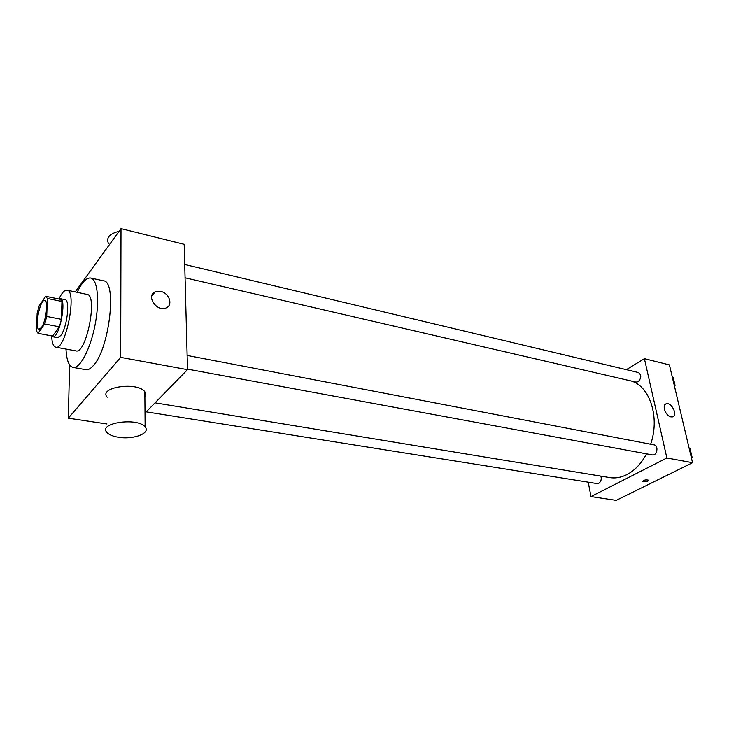 <?xml version="1.0" encoding="UTF-8"?>
<svg xmlns="http://www.w3.org/2000/svg" width="729" height="729" viewBox="0 0 729 729"><rect width="100%" height="100%" fill="white"/><g stroke="black" fill="none" stroke-linecap="round" stroke-linejoin="round"><path stroke-width="1.09" d="M41.389 327.603L39.074 329.207C34.044 328.888 39.986 298.817 44.77 300.439C48.615 300.448 46 321.726 41.389 327.603M46.729 316.441L47.367 298.471L45.708 296.284L39.111 305.888L37.152 313.224L36.45 330.948L38.036 333.317L44.706 323.968L46.729 316.441L61.427 319.338L61.947 301.469L47.367 298.471M38.036 333.317L52.588 336.06L59.404 326.811L44.706 323.968M45.708 296.284L60.215 299.291L61.947 301.469M61.427 319.338L59.404 326.811M51.504 335.859L52.725 336.743C59.249 339.058 67.168 298.999 60.252 298.653L58.812 298.999M60.252 298.653L65.045 299.646C70.403 299.701 67.05 327.913 60.707 335.586L57.536 337.655L52.725 336.743M51.659 336.06C51.987 342.812 53.363 346.521 55.769 347.177C65.637 350.713 77.511 290.661 67.041 290.169C64.562 289.86 61.883 292.766 59.003 298.89M55.769 347.177L75.98 350.886C86.314 354.476 98.06 295.035 87.134 294.434L67.041 290.169M65.993 349.054C66.558 360.172 68.909 366.295 73.046 367.425C79.88 368.929 90.25 349.537 94.989 325.307C99.818 301.104 97.613 279.225 90.715 278.013C86.459 277.485 81.958 282.26 77.201 292.32M90.715 278.013L103.5 280.829C117.15 280.966 109.532 348.17 93.594 365.302C90.815 368.601 88.264 370.068 85.94 369.685L73.046 367.425M69.629 364.901L68.307 418.182L120.677 357.356L121.005 228.633L75.242 291.91M106.963 423.977L68.307 418.182M145.016 413.106L187.508 369.667L184.182 244.333L121.005 228.633M107.181 397.232C98.123 387.099 137.863 381.376 144.852 391.837C146.174 393.596 146.192 395.355 144.889 397.114M187.508 369.667L120.677 357.356M160.662 291.409C169.246 292.94 173.384 305.178 166.176 307.875C156.926 312.431 145.518 295.619 155.268 291.819L160.662 291.409M118.809 437.309C133.689 439.751 150.894 433.144 145.126 427.003C138.036 417.097 97.686 422.838 106.89 432.415C109.031 434.785 113.004 436.416 118.809 437.309M108.457 243.459C105.987 237.763 109.523 233.708 119.073 231.303M631.332 381.039C649.958 386.434 660.064 417.571 650.623 444.216M646.541 453.83C641.338 463.544 634.795 470.469 626.904 474.597C621.126 477.495 615.422 478.497 609.772 477.586L155.058 402.836M187.49 369.129L652.337 454.905C656.993 456.026 658.925 445.547 654.186 444.9L187.134 355.433M600.887 476.128C601.726 479.254 601.006 481.65 598.746 483.309L597.16 483.591L146.237 411.858M184.719 264.481L638.385 372.528C641.602 374.998 641.529 378.059 638.157 381.723L636.016 382.114L185.075 277.795M588.221 482.17L590.982 496.577L666.862 457.985L644.4 358.677L626.366 369.667M644.4 358.677L669.413 364.892L692.55 462.715L616.215 500.367L590.982 496.577M692.55 462.715L666.862 457.985M670.972 416.915C665.623 416.095 661.567 404.859 666.206 403.82C671.436 401.834 678.198 415.512 672.639 416.879L670.972 416.915M647.735 481.304L642.468 481.669C643.607 480.019 645.648 479.527 648.582 480.192L647.735 481.304M648.646 480.338L647.735 481.295L642.395 481.523M691.457 458.094L692.067 457.201L690.008 448.526L689.151 448.362M692.067 457.201L691.21 457.037M674.489 386.334L675.072 385.441L673.14 377.276L672.293 377.075M675.072 385.441L674.225 385.24M155.268 291.819L151.723 296.074M145.126 427.003L144.852 391.837M665.285 404.34L666.206 403.82"/></g></svg>
